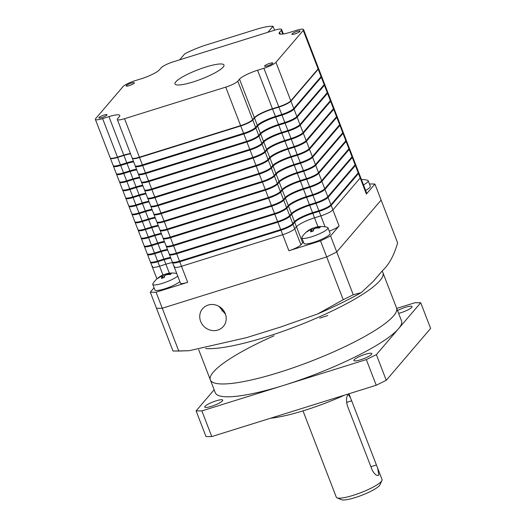 <?xml version="1.0" encoding="UTF-8"?>
<svg xmlns="http://www.w3.org/2000/svg" width="526" height="526" viewBox="0 0 526 526"><rect width="100%" height="100%" fill="white"/><g stroke="black" fill="none" stroke-linecap="round" stroke-linejoin="round"><path stroke-width="0.79" d="M355.681 164.651L358.528 172.028A10.507 1.979 158.9 0 1 358.219 172.85L330.92 204.772A10.507 1.979 158.9 0 1 318.868 210.722L312.543 212.695A15.76 2.972 -21.1 0 0 294.475 221.63L292.772 223.622A10.507 1.979 158.9 0 1 280.72 229.573L179.517 261.152A10.507 1.979 158.9 0 1 172.278 261.941L169.431 254.564A10.507 1.979 -21.1 0 0 176.67 253.775L277.873 222.196A10.507 1.979 -21.1 0 0 289.925 216.245L291.628 214.246A15.76 2.972 158.9 0 1 309.696 205.318L316.021 203.345A10.507 1.979 -21.1 0 0 328.073 197.395L355.372 165.473A10.507 1.979 -21.1 0 0 355.681 164.651A10.507 1.979 -21.1 0 0 355.412 164.388M169.457 254.183A10.507 1.979 -21.1 0 0 169.431 254.564M147.517 254.084A10.507 1.979 -21.1 0 0 147.49 254.459A10.507 1.979 -21.1 0 0 154.736 253.67L161.061 251.698A15.76 2.972 158.9 0 1 167.702 250.074M170.549 257.451A15.76 2.972 -21.1 0 0 163.908 259.081L157.583 261.054A10.507 1.979 158.9 0 1 150.337 261.843L147.49 254.459M167.452 249.429A15.76 2.972 -21.1 0 0 160.811 251.06L154.486 253.032A10.507 1.979 158.9 0 1 147.241 253.821L144.394 246.444A10.507 1.979 -21.1 0 0 151.639 245.655L157.964 243.676A15.76 2.972 158.9 0 1 164.605 242.052M144.42 246.063A10.507 1.979 -21.1 0 0 144.394 246.444M352.591 156.63L355.438 164.007A10.507 1.979 158.9 0 1 355.122 164.829L327.823 196.75A10.507 1.979 158.9 0 1 315.778 202.701L309.452 204.68A15.76 2.972 -21.1 0 0 291.378 213.609L289.675 215.601A10.507 1.979 158.9 0 1 277.629 221.558L176.427 253.131A10.507 1.979 158.9 0 1 169.181 253.92L166.334 246.543A10.507 1.979 -21.1 0 0 173.58 245.754L274.782 214.174A10.507 1.979 -21.1 0 0 286.828 208.224L288.531 206.225A15.76 2.972 158.9 0 1 306.605 197.296L312.931 195.324A10.507 1.979 -21.1 0 0 324.976 189.373L352.275 157.452A10.507 1.979 -21.1 0 0 352.591 156.63A10.507 1.979 -21.1 0 0 352.315 156.367M166.361 246.161A10.507 1.979 -21.1 0 0 166.334 246.543M349.494 148.608L352.341 155.985A10.507 1.979 158.9 0 1 352.025 156.807L324.726 188.729A10.507 1.979 158.9 0 1 312.681 194.686L306.356 196.658A15.76 2.972 -21.1 0 0 288.287 205.587L286.578 207.579A10.507 1.979 158.9 0 1 274.533 213.536L173.33 245.109A10.507 1.979 158.9 0 1 166.091 245.898L163.244 238.521A10.507 1.979 -21.1 0 0 170.483 237.732L271.686 206.153A10.507 1.979 -21.1 0 0 283.731 200.202L285.44 198.203A15.76 2.972 158.9 0 1 303.509 189.275L309.834 187.302A10.507 1.979 -21.1 0 0 321.879 181.352L349.179 149.43A10.507 1.979 -21.1 0 0 349.494 148.608A10.507 1.979 -21.1 0 0 349.218 148.345M163.264 238.146A10.507 1.979 -21.1 0 0 163.244 238.521M141.323 238.041A10.507 1.979 -21.1 0 0 141.303 238.423A10.507 1.979 -21.1 0 0 148.542 237.634L154.868 235.655A15.76 2.972 158.9 0 1 161.508 234.031M164.355 241.414A15.76 2.972 -21.1 0 0 157.715 243.038L151.389 245.011A10.507 1.979 158.9 0 1 144.15 245.8L141.303 238.423M161.258 233.393A15.76 2.972 -21.1 0 0 154.618 235.017L148.293 236.989A10.507 1.979 158.9 0 1 141.053 237.778L138.206 230.401A10.507 1.979 -21.1 0 0 145.446 229.612L151.771 227.64A15.76 2.972 158.9 0 1 158.411 226.009M138.233 230.02A10.507 1.979 -21.1 0 0 138.206 230.401M346.397 140.587L349.244 147.964A10.507 1.979 158.9 0 1 348.929 148.786L321.636 180.707A10.507 1.979 158.9 0 1 309.584 186.664L303.259 188.637A15.76 2.972 -21.1 0 0 285.191 197.566L283.481 199.558A10.507 1.979 158.9 0 1 271.436 205.515L170.233 237.088A10.507 1.979 158.9 0 1 162.994 237.883L160.147 230.5A10.507 1.979 -21.1 0 0 167.386 229.711L268.589 198.131A10.507 1.979 -21.1 0 0 280.634 192.181L282.344 190.188A15.76 2.972 158.9 0 1 300.412 181.253L306.737 179.281A10.507 1.979 -21.1 0 0 318.782 173.33L346.082 141.409A10.507 1.979 -21.1 0 0 346.397 140.587A10.507 1.979 -21.1 0 0 346.128 140.324M160.174 230.125A10.507 1.979 -21.1 0 0 160.147 230.5M343.3 132.565L346.147 139.949A10.507 1.979 158.9 0 1 345.838 140.764L318.539 172.686A10.507 1.979 158.9 0 1 306.494 178.643L300.168 180.615A15.76 2.972 -21.1 0 0 282.094 189.544L280.391 191.536A10.507 1.979 158.9 0 1 268.339 197.493L167.143 229.073A10.507 1.979 158.9 0 1 159.897 229.862L157.05 222.478A10.507 1.979 -21.1 0 0 164.296 221.689L265.492 190.116A10.507 1.979 -21.1 0 0 277.544 184.159L279.247 182.167A15.76 2.972 158.9 0 1 297.321 173.238L303.647 171.259A10.507 1.979 -21.1 0 0 315.692 165.309L342.991 133.387A10.507 1.979 -21.1 0 0 343.3 132.565A10.507 1.979 -21.1 0 0 343.031 132.302M157.077 222.103A10.507 1.979 -21.1 0 0 157.05 222.478M135.136 221.998A10.507 1.979 -21.1 0 0 135.11 222.38A10.507 1.979 -21.1 0 0 142.355 221.591L148.68 219.618A15.76 2.972 158.9 0 1 155.321 217.994M158.168 225.371A15.76 2.972 -21.1 0 0 151.527 226.995L145.202 228.968A10.507 1.979 158.9 0 1 137.957 229.757L135.11 222.38M155.071 217.35A15.76 2.972 -21.1 0 0 148.431 218.974L142.105 220.946A10.507 1.979 158.9 0 1 134.866 221.735L132.019 214.358A10.507 1.979 -21.1 0 0 139.258 213.569L145.584 211.597A15.76 2.972 158.9 0 1 152.224 209.973M132.039 213.977A10.507 1.979 -21.1 0 0 132.019 214.358M340.21 124.544L343.057 131.927A10.507 1.979 158.9 0 1 342.742 132.749L315.442 164.664A10.507 1.979 158.9 0 1 303.397 170.621L297.072 172.594A15.76 2.972 -21.1 0 0 279.004 181.523L277.294 183.521A10.507 1.979 158.9 0 1 265.249 189.472L164.046 221.051A10.507 1.979 158.9 0 1 156.801 221.84L153.954 214.457A10.507 1.979 -21.1 0 0 161.199 213.668L262.402 182.095A10.507 1.979 -21.1 0 0 274.447 176.138L276.15 174.145A15.76 2.972 158.9 0 1 294.225 165.217L300.55 163.244A10.507 1.979 -21.1 0 0 312.595 157.287L339.895 125.366A10.507 1.979 -21.1 0 0 340.21 124.544A10.507 1.979 -21.1 0 0 339.934 124.281M153.98 214.082A10.507 1.979 -21.1 0 0 153.954 214.457M337.113 116.522L339.96 123.906A10.507 1.979 158.9 0 1 339.645 124.728L312.345 156.649A10.507 1.979 158.9 0 1 300.3 162.6L293.975 164.572A15.76 2.972 -21.1 0 0 275.907 173.501L274.197 175.5A10.507 1.979 158.9 0 1 262.152 181.45L160.949 213.03A10.507 1.979 158.9 0 1 153.71 213.819L150.863 206.442A10.507 1.979 -21.1 0 0 158.102 205.653L259.305 174.073A10.507 1.979 -21.1 0 0 271.35 168.116L273.06 166.124A15.76 2.972 158.9 0 1 291.128 157.195L297.453 155.223A10.507 1.979 -21.1 0 0 309.498 149.266L336.798 117.344A10.507 1.979 -21.1 0 0 337.113 116.522A10.507 1.979 -21.1 0 0 336.837 116.259M150.883 206.06A10.507 1.979 -21.1 0 0 150.863 206.442M128.949 205.962A10.507 1.979 -21.1 0 0 128.923 206.337A10.507 1.979 -21.1 0 0 136.162 205.548L142.487 203.575A15.76 2.972 158.9 0 1 149.128 201.951M151.975 209.328A15.76 2.972 -21.1 0 0 145.334 210.952L139.009 212.925A10.507 1.979 158.9 0 1 131.77 213.714L128.923 206.337M148.884 201.307A15.76 2.972 -21.1 0 0 142.244 202.931L135.918 204.903A10.507 1.979 158.9 0 1 128.673 205.692L125.826 198.315A10.507 1.979 -21.1 0 0 133.065 197.526L139.39 195.554A15.76 2.972 158.9 0 1 146.031 193.93M125.852 197.94A10.507 1.979 -21.1 0 0 125.826 198.315M334.017 108.507L336.864 115.884A10.507 1.979 158.9 0 1 336.555 116.706L309.255 148.628A10.507 1.979 158.9 0 1 297.203 154.578L290.878 156.551A15.76 2.972 -21.1 0 0 272.81 165.48L271.107 167.478A10.507 1.979 158.9 0 1 259.055 173.429L157.853 205.008A10.507 1.979 158.9 0 1 150.614 205.797L147.767 198.42A10.507 1.979 -21.1 0 0 155.006 197.631L256.208 166.052A10.507 1.979 -21.1 0 0 268.26 160.095L269.963 158.102A15.76 2.972 158.9 0 1 288.031 149.174L294.356 147.201A10.507 1.979 -21.1 0 0 306.408 141.244L333.708 109.323A10.507 1.979 -21.1 0 0 334.017 108.507A10.507 1.979 -21.1 0 0 333.747 108.238M147.793 198.039A10.507 1.979 -21.1 0 0 147.767 198.42M330.92 100.486L333.773 107.863A10.507 1.979 158.9 0 1 333.458 108.685L306.158 140.606A10.507 1.979 158.9 0 1 294.113 146.557L287.788 148.529A15.76 2.972 -21.1 0 0 269.713 157.458L268.01 159.457A10.507 1.979 158.9 0 1 255.965 165.407L154.762 196.987A10.507 1.979 158.9 0 1 147.517 197.776L144.67 190.399A10.507 1.979 -21.1 0 0 151.915 189.61L253.118 158.03A10.507 1.979 -21.1 0 0 265.163 152.08L266.866 150.081A15.76 2.972 158.9 0 1 284.941 141.152L291.266 139.18A10.507 1.979 -21.1 0 0 303.311 133.223L330.611 101.308A10.507 1.979 -21.1 0 0 330.92 100.486A10.507 1.979 -21.1 0 0 330.65 100.223M144.696 190.017A10.507 1.979 -21.1 0 0 144.67 190.399M122.755 189.919A10.507 1.979 -21.1 0 0 122.729 190.294A10.507 1.979 -21.1 0 0 129.975 189.505L136.3 187.532A15.76 2.972 158.9 0 1 142.94 185.908M145.787 193.285A15.76 2.972 -21.1 0 0 139.147 194.909L132.822 196.888A10.507 1.979 158.9 0 1 125.576 197.677L122.729 190.294M142.691 185.264A15.76 2.972 -21.1 0 0 136.05 186.888L129.725 188.867A10.507 1.979 158.9 0 1 122.486 189.656L119.639 182.272A10.507 1.979 -21.1 0 0 126.878 181.483L133.203 179.511A15.76 2.972 158.9 0 1 139.844 177.887M119.658 181.897A10.507 1.979 -21.1 0 0 119.639 182.272M327.829 92.464L330.676 99.841A10.507 1.979 158.9 0 1 330.361 100.663L303.061 132.585A10.507 1.979 158.9 0 1 291.016 138.535L284.691 140.508A15.76 2.972 -21.1 0 0 266.623 149.443L264.913 151.435A10.507 1.979 158.9 0 1 252.868 157.386L151.666 188.965A10.507 1.979 158.9 0 1 144.426 189.755L141.579 182.377A10.507 1.979 -21.1 0 0 148.819 181.588L250.021 150.009A10.507 1.979 -21.1 0 0 262.066 144.058L263.776 142.059A15.76 2.972 158.9 0 1 281.844 133.131L288.169 131.158A10.507 1.979 -21.1 0 0 300.214 125.208L327.514 93.286A10.507 1.979 -21.1 0 0 327.829 92.464A10.507 1.979 -21.1 0 0 327.553 92.201M141.599 181.996A10.507 1.979 -21.1 0 0 141.579 182.377M324.733 84.443L327.58 91.82A10.507 1.979 158.9 0 1 327.264 92.642L299.971 124.563A10.507 1.979 158.9 0 1 287.919 130.514L281.594 132.493A15.76 2.972 -21.1 0 0 263.526 141.422L261.816 143.414A10.507 1.979 158.9 0 1 249.771 149.364L148.569 180.944A10.507 1.979 158.9 0 1 141.33 181.733L138.483 174.356A10.507 1.979 -21.1 0 0 145.722 173.567L246.924 141.987A10.507 1.979 -21.1 0 0 258.97 136.037L260.679 134.038A15.76 2.972 158.9 0 1 278.747 125.109L285.072 123.137A10.507 1.979 -21.1 0 0 297.118 117.186L324.417 85.265A10.507 1.979 -21.1 0 0 324.733 84.443A10.507 1.979 -21.1 0 0 324.463 84.18M138.509 173.975A10.507 1.979 -21.1 0 0 138.483 174.356M116.568 173.876A10.507 1.979 -21.1 0 0 116.542 174.257A10.507 1.979 -21.1 0 0 123.781 173.462L130.106 171.489A15.76 2.972 158.9 0 1 136.747 169.865M139.594 177.242A15.76 2.972 -21.1 0 0 132.953 178.873L126.628 180.845A10.507 1.979 158.9 0 1 119.389 181.634L116.542 174.257M136.504 169.227A15.76 2.972 -21.1 0 0 129.863 170.851L123.538 172.824A10.507 1.979 158.9 0 1 116.292 173.613L113.445 166.236A10.507 1.979 -21.1 0 0 120.691 165.447L127.016 163.468A15.76 2.972 158.9 0 1 133.657 161.844M113.471 165.854A10.507 1.979 -21.1 0 0 113.445 166.236M321.636 76.421L324.483 83.798A10.507 1.979 158.9 0 1 324.174 84.62L296.874 116.542A10.507 1.979 158.9 0 1 284.829 122.492L278.504 124.471A15.76 2.972 -21.1 0 0 260.429 133.4L258.726 135.392A10.507 1.979 158.9 0 1 246.674 141.349L145.478 172.922A10.507 1.979 158.9 0 1 138.233 173.711L135.386 166.334A10.507 1.979 -21.1 0 0 142.625 165.545L243.827 133.966A10.507 1.979 -21.1 0 0 255.879 128.015L257.582 126.016A15.76 2.972 158.9 0 1 275.657 117.088L281.982 115.115A10.507 1.979 -21.1 0 0 294.027 109.165L321.327 77.243A10.507 1.979 -21.1 0 0 321.636 76.421A10.507 1.979 -21.1 0 0 321.366 76.158M135.412 165.96A10.507 1.979 -21.1 0 0 135.386 166.334M318.546 68.4L321.393 75.777A10.507 1.979 158.9 0 1 321.077 76.599L293.778 108.52A10.507 1.979 158.9 0 1 281.732 114.477L275.407 116.45A15.76 2.972 -21.1 0 0 257.332 125.379L255.629 127.371A10.507 1.979 158.9 0 1 243.584 133.328L142.382 164.901A10.507 1.979 158.9 0 1 135.136 165.697L132.289 158.313A10.507 1.979 -21.1 0 0 139.535 157.524L240.737 125.944A10.507 1.979 -21.1 0 0 252.782 119.994L254.485 118.002A15.76 2.972 158.9 0 1 272.56 109.066L278.885 107.094A10.507 1.979 -21.1 0 0 290.931 101.143L318.23 69.222A10.507 1.979 -21.1 0 0 318.546 68.4A10.507 1.979 -21.1 0 0 318.447 68.255M110.329 158.037A10.507 1.979 -21.1 0 0 110.355 158.214A10.507 1.979 -21.1 0 0 117.594 157.425L123.919 155.453A15.76 2.972 158.9 0 1 130.56 153.822M133.407 161.206A15.76 2.972 -21.1 0 0 126.766 162.83L120.441 164.802A10.507 1.979 158.9 0 1 113.202 165.591L110.355 158.214M318.237 68.735A10.152 1.913 158.9 0 1 317.914 69.32L290.615 101.242A10.152 1.913 158.9 0 1 278.971 106.995L272.646 108.967A16.109 3.038 -21.1 0 0 254.17 118.1L252.467 120.092A10.152 1.913 158.9 0 1 240.823 125.846L139.62 157.425A10.152 1.913 158.9 0 1 132.743 158.359M130.52 153.73A16.109 3.038 -21.1 0 0 124.004 155.348L117.679 157.327A10.152 1.913 158.9 0 1 110.802 158.254M321.248 76.382L321.314 76.546A10.152 1.913 158.9 0 1 321.011 77.342L293.712 109.263A10.152 1.913 158.9 0 1 282.061 115.016L275.736 116.989A16.109 3.038 -21.1 0 0 257.267 126.115L255.564 128.114A10.152 1.913 158.9 0 1 243.913 133.867L142.71 165.447A10.152 1.913 158.9 0 1 135.715 166.209L135.649 166.038M133.617 161.752A16.109 3.038 -21.1 0 0 127.101 163.369L120.776 165.342A10.152 1.913 158.9 0 1 113.774 166.104L113.708 165.94M136.714 169.773A16.109 3.038 -21.1 0 0 130.192 171.391L123.866 173.363A10.152 1.913 158.9 0 1 116.871 174.126L116.805 173.961M324.338 84.397L324.404 84.568A10.152 1.913 158.9 0 1 324.101 85.363L296.802 117.285A10.152 1.913 158.9 0 1 285.158 123.038L278.833 125.01A16.109 3.038 -21.1 0 0 260.363 134.137L258.654 136.135A10.152 1.913 158.9 0 1 247.01 141.888L145.807 173.468A10.152 1.913 158.9 0 1 138.811 174.231L138.746 174.06M327.435 92.418L327.501 92.589A10.152 1.913 158.9 0 1 327.198 93.385L299.899 125.306A10.152 1.913 158.9 0 1 288.255 131.059L281.929 133.032A16.109 3.038 -21.1 0 0 263.454 142.158L261.751 144.157A10.152 1.913 158.9 0 1 250.106 149.91L148.904 181.49A10.152 1.913 158.9 0 1 141.902 182.252L141.836 182.081M139.811 177.795A16.109 3.038 -21.1 0 0 133.288 179.412L126.963 181.385A10.152 1.913 158.9 0 1 119.961 182.147L119.895 181.983M142.901 185.816A16.109 3.038 -21.1 0 0 136.385 187.434L130.06 189.406A10.152 1.913 158.9 0 1 123.058 190.169L122.992 190.004M330.532 100.44L330.598 100.611A10.152 1.913 158.9 0 1 330.295 101.406L302.996 133.321A10.152 1.913 158.9 0 1 291.351 139.081L285.026 141.053A16.109 3.038 -21.1 0 0 266.55 150.18L264.848 152.178A10.152 1.913 158.9 0 1 253.203 157.931L152.001 189.511A10.152 1.913 158.9 0 1 144.998 190.274L144.933 190.103M333.629 108.461L333.694 108.632A10.152 1.913 158.9 0 1 333.385 109.421L306.093 141.343A10.152 1.913 158.9 0 1 294.442 147.102L288.116 149.075A16.109 3.038 -21.1 0 0 269.647 158.201L267.938 160.193A10.152 1.913 158.9 0 1 256.293 165.953L155.091 197.526A10.152 1.913 158.9 0 1 148.095 198.289L148.03 198.124M145.998 193.838A16.109 3.038 -21.1 0 0 139.475 195.455L133.15 197.428A10.152 1.913 158.9 0 1 126.155 198.19L126.089 198.019M149.095 201.859A16.109 3.038 -21.1 0 0 142.572 203.477L136.247 205.449A10.152 1.913 158.9 0 1 129.251 206.212L129.186 206.041M336.719 116.483L336.785 116.654A10.152 1.913 158.9 0 1 336.482 117.443L309.183 149.364A10.152 1.913 158.9 0 1 297.538 155.117L291.213 157.096A16.109 3.038 -21.1 0 0 272.744 166.223L271.035 168.215A10.152 1.913 158.9 0 1 259.39 173.975L158.188 205.548A10.152 1.913 158.9 0 1 151.186 206.31L151.126 206.146M339.816 124.504L339.881 124.675A10.152 1.913 158.9 0 1 339.579 125.464L312.28 157.386A10.152 1.913 158.9 0 1 300.635 163.139L294.31 165.118A16.109 3.038 -21.1 0 0 275.834 174.244L274.131 176.236A10.152 1.913 158.9 0 1 262.487 181.989L161.285 213.569A10.152 1.913 158.9 0 1 154.282 214.332L154.217 214.167M152.185 209.874A16.109 3.038 -21.1 0 0 145.669 211.498L139.344 213.471A10.152 1.913 158.9 0 1 132.342 214.233L132.276 214.062M155.282 217.895A16.109 3.038 -21.1 0 0 148.766 219.513L142.441 221.492A10.152 1.913 158.9 0 1 135.438 222.255L135.373 222.084M342.913 132.526L342.978 132.69A10.152 1.913 158.9 0 1 342.676 133.486L315.376 165.407A10.152 1.913 158.9 0 1 303.732 171.16L297.407 173.133A16.109 3.038 -21.1 0 0 278.931 182.266L277.228 184.258A10.152 1.913 158.9 0 1 265.577 190.011L164.375 221.591A10.152 1.913 158.9 0 1 157.379 222.353L157.313 222.189M346.009 140.547L346.069 140.712A10.152 1.913 158.9 0 1 345.766 141.507L318.467 173.429A10.152 1.913 158.9 0 1 306.822 179.182L300.497 181.154A16.109 3.038 -21.1 0 0 282.028 190.287L280.319 192.279A10.152 1.913 158.9 0 1 268.674 198.032L167.472 229.612A10.152 1.913 158.9 0 1 160.476 230.375L160.41 230.204M158.379 225.917A16.109 3.038 -21.1 0 0 151.856 227.534L145.531 229.514A10.152 1.913 158.9 0 1 138.535 230.276L138.469 230.105M161.475 233.939A16.109 3.038 -21.1 0 0 154.953 235.556L148.628 237.528A10.152 1.913 158.9 0 1 141.625 238.291L141.566 238.127M349.1 148.569L349.165 148.733A10.152 1.913 158.9 0 1 348.863 149.529L321.564 181.45A10.152 1.913 158.9 0 1 309.919 187.203L303.594 189.176A16.109 3.038 -21.1 0 0 285.125 198.302L283.415 200.301A10.152 1.913 158.9 0 1 271.771 206.054L170.569 237.634A10.152 1.913 158.9 0 1 163.566 238.396L163.501 238.225M352.196 156.584L352.262 156.755A10.152 1.913 158.9 0 1 351.96 157.55L324.66 189.472A10.152 1.913 158.9 0 1 313.016 195.225L306.691 197.197A16.109 3.038 -21.1 0 0 288.215 206.323L286.512 208.322A10.152 1.913 158.9 0 1 274.868 214.075L173.665 245.655A10.152 1.913 158.9 0 1 166.663 246.418L166.597 246.247M164.566 241.96A16.109 3.038 -21.1 0 0 158.05 243.577L151.725 245.55A10.152 1.913 158.9 0 1 144.722 246.313L144.657 246.148M167.662 249.981A16.109 3.038 -21.1 0 0 161.14 251.599L154.815 253.571A10.152 1.913 158.9 0 1 147.819 254.334L147.753 254.17M355.293 164.605L355.359 164.776A10.152 1.913 158.9 0 1 355.05 165.572L327.757 197.493A10.152 1.913 158.9 0 1 316.106 203.246L309.781 205.219A16.109 3.038 -21.1 0 0 291.312 214.345L289.602 216.344A10.152 1.913 158.9 0 1 277.958 222.097L176.756 253.677A10.152 1.913 158.9 0 1 169.76 254.439L169.694 254.268M172.554 262.204A10.507 1.979 -21.1 0 0 172.528 262.586A10.507 1.979 -21.1 0 0 179.767 261.797L280.969 230.217A10.507 1.979 -21.1 0 0 293.015 224.267L294.724 222.268A15.76 2.972 158.9 0 1 312.792 213.339L319.118 211.367A10.507 1.979 -21.1 0 0 331.163 205.41L358.462 173.495A10.507 1.979 -21.1 0 0 358.778 172.673A10.507 1.979 -21.1 0 0 358.502 172.41M358.384 172.627L358.449 172.798A10.152 1.913 158.9 0 1 358.147 173.593L330.847 205.508A10.152 1.913 158.9 0 1 319.203 211.268L312.878 213.24A16.109 3.038 -21.1 0 0 294.409 222.366L292.699 224.365A10.152 1.913 158.9 0 1 281.055 230.118L179.853 261.698A10.152 1.913 158.9 0 1 172.85 262.461L172.791 262.29M150.614 262.106A10.507 1.979 -21.1 0 0 150.587 262.481A10.507 1.979 -21.1 0 0 157.826 261.692L164.151 259.719A15.76 2.972 158.9 0 1 170.792 258.095M170.759 258.003A16.109 3.038 -21.1 0 0 164.237 259.62L157.912 261.593A10.152 1.913 158.9 0 1 150.916 262.356L150.85 262.191M358.462 173.495L366.385 194.028A10.507 1.979 -21.1 0 0 366.701 193.206L360.514 177.163A10.507 1.979 158.9 0 1 360.198 177.985L332.899 209.907A10.507 1.979 158.9 0 1 320.853 215.857L314.528 217.83A15.76 2.972 -21.1 0 0 296.454 226.759L294.751 228.757A10.507 1.979 158.9 0 1 282.705 234.708L181.503 266.287A10.507 1.979 158.9 0 1 174.257 267.077A10.507 1.979 -21.1 0 0 181.503 266.287L282.705 234.708A10.507 1.979 -21.1 0 0 294.751 228.757L296.454 226.759A15.76 2.972 158.9 0 1 314.528 217.83L320.853 215.857A10.507 1.979 -21.1 0 0 332.899 209.907L360.198 177.985A10.507 1.979 -21.1 0 0 360.514 177.163L358.778 172.673M172.528 262.586A15.76 2.972 -21.1 0 0 165.887 264.21L159.562 266.182A10.507 1.979 158.9 0 1 152.316 266.971A10.507 1.979 -21.1 0 0 159.562 266.182L165.887 264.21A15.76 2.972 158.9 0 1 172.528 262.586L180.451 283.12A10.507 1.979 -21.1 0 0 187.69 282.33L156.064 292.2L162.258 308.236L326.705 256.925A135.09 25.478 -21.1 0 0 336.745 251.961L381.107 200.09L397.623 242.887C394.053 255.347 389.076 264.519 382.691 270.41L373.545 281.108L361.184 292.666L353.262 294.764L336.745 251.961L381.107 200.09L374.92 184.047A135.09 25.478 -21.1 0 0 369.443 184.015M154.059 287.768L150.291 292.167A135.09 25.478 -21.1 0 0 156.064 292.2M366.385 194.028L374.92 184.047M150.291 292.167L156.478 308.21A135.09 25.478 -21.1 0 0 162.258 308.236L178.768 351.039L189.176 350.704L246.714 337.6L280.628 327.021L317.605 313.976L343.222 299.721L353.262 294.764M280.969 230.217L288.892 250.751L320.518 240.882L343.222 299.721M320.518 240.882A135.09 25.478 -21.1 0 0 330.558 235.924L336.745 251.961M330.558 235.924L339.086 225.943A10.507 1.979 -21.1 0 1 329.269 231.144M288.892 250.751A10.507 1.979 -21.1 0 0 300.938 244.8L302.647 242.802A15.76 2.972 158.9 0 1 303.443 242.032M152.632 266.156A10.507 1.979 -21.1 0 0 152.316 266.971L150.587 262.481M174.573 266.255A10.507 1.979 -21.1 0 0 174.257 267.077M131.322 83.134A4.379 0.828 -21.1 0 0 126.174 85.955A4.379 0.828 -21.1 0 0 129.192 85.626A4.379 0.828 -21.1 0 0 134.34 82.806A4.379 0.828 -21.1 0 0 131.322 83.134M104.023 115.056A4.379 0.828 -21.1 0 0 98.875 117.877A4.379 0.828 -21.1 0 0 101.893 117.548A4.379 0.828 -21.1 0 0 107.041 114.727A4.379 0.828 -21.1 0 0 104.023 115.056M269.746 63.344A4.379 0.828 -21.1 0 0 264.591 66.164A4.379 0.828 -21.1 0 0 267.609 65.835A4.379 0.828 -21.1 0 0 272.764 63.015A4.379 0.828 -21.1 0 0 269.746 63.344M297.045 31.422A4.379 0.828 -21.1 0 0 291.891 34.249A4.379 0.828 -21.1 0 0 294.908 33.92A4.379 0.828 -21.1 0 0 300.063 31.093A4.379 0.828 -21.1 0 0 297.045 31.422M205.863 67.006A26.261 4.951 -21.1 0 0 174.967 83.943A26.261 4.951 -21.1 0 0 193.068 81.964A26.261 4.951 -21.1 0 0 223.971 65.033A26.261 4.951 -21.1 0 0 205.863 67.006M130.435 153.507A15.76 2.972 -21.1 0 0 123.794 155.131L117.469 157.103A10.507 1.979 158.9 0 1 110.23 157.892L95.37 119.389A10.507 1.979 158.9 0 1 95.686 118.574L122.985 86.652A10.507 1.979 158.9 0 1 135.031 80.695L141.356 78.722A15.76 2.972 -21.1 0 0 159.424 69.794L161.134 67.801A10.507 1.979 158.9 0 1 173.179 61.844L274.381 30.265A10.507 1.979 158.9 0 1 281.62 29.476A10.507 1.979 158.9 0 1 281.311 30.298L279.602 32.296A15.76 2.972 -21.1 0 0 279.135 33.526A15.76 2.972 -21.1 0 0 289.997 32.342L296.322 30.37A10.507 1.979 158.9 0 1 303.561 29.581A10.507 1.979 158.9 0 1 303.252 30.403L275.953 62.324A10.507 1.979 158.9 0 1 263.907 68.275L257.582 70.247A15.76 2.972 -21.1 0 0 239.508 79.176L237.805 81.175A10.507 1.979 158.9 0 1 225.753 87.125L124.557 118.705A10.507 1.979 158.9 0 1 117.311 119.494A10.507 1.979 158.9 0 1 117.627 118.672L119.33 116.68A15.76 2.972 -21.1 0 0 119.803 115.444A15.76 2.972 -21.1 0 0 108.941 116.627L102.616 118.6A10.507 1.979 158.9 0 1 95.37 119.389M303.561 29.581L318.421 68.078A10.507 1.979 158.9 0 1 318.105 68.899L290.806 100.821A10.507 1.979 158.9 0 1 278.76 106.771L272.435 108.751A15.76 2.972 -21.1 0 0 254.367 117.679L252.658 119.672A10.507 1.979 158.9 0 1 240.612 125.629L139.41 157.202A10.507 1.979 158.9 0 1 132.171 157.991L117.311 119.494M379.976 280.568A99.802 18.824 158.9 0 1 298.36 325.581A99.802 18.824 158.9 0 1 205.633 348.554A99.802 18.824 -21.1 0 0 298.36 325.581A99.802 18.824 -21.1 0 0 379.976 280.568A99.802 18.824 -21.1 0 0 382.948 272.764A99.802 18.824 158.9 0 1 379.976 280.568M200.649 321.419A13.656 12.663 -139.5 0 0 211.025 330.335A13.656 12.663 -139.5 0 0 223.359 326.449A13.656 12.663 -139.5 0 0 225.319 313.726A13.656 12.663 -139.5 0 0 214.943 304.804A13.656 12.663 -139.5 0 0 202.602 308.696A13.656 12.663 -139.5 0 0 200.649 321.419M218.961 306.362L225.542 314.351M222.985 309.748A66.532 12.552 -21.1 0 0 222.945 309.794A66.532 12.552 -21.1 0 0 221.979 311.044M156.478 308.21L172.995 351.006L178.768 351.039M162.258 308.236L326.705 256.925M327.77 315.554A99.802 18.824 -21.1 0 0 319.755 318.138M274.02 335.785A99.802 18.824 -21.1 0 0 210.347 379.91A99.802 18.824 -21.1 0 0 279.148 372.415A99.802 18.824 -21.1 0 0 396.565 308.058L401.522 320.893A99.802 18.824 -21.1 0 1 398.544 328.691L376.366 354.629L366.326 359.587L201.872 410.905L196.099 410.878L214.154 389.766M198.683 349.685L215.305 392.744A99.802 18.824 -21.1 0 0 284.099 385.249A99.802 18.824 -21.1 0 0 398.544 328.691L420.721 302.759L414.948 302.733L396.709 308.42M397.531 310.557A9.632 1.815 158.9 0 1 405.408 307.302A9.632 1.815 158.9 0 1 412.042 306.579A9.632 1.815 158.9 0 1 400.713 312.792A9.632 1.815 158.9 0 1 398.623 313.378M216.107 400.845A9.632 1.815 158.9 0 1 222.748 400.122A9.632 1.815 158.9 0 1 211.413 406.335A9.632 1.815 158.9 0 1 204.778 407.058A9.632 1.815 158.9 0 1 216.107 400.845M365.189 354.327A9.632 1.815 158.9 0 1 371.829 353.603A9.632 1.815 158.9 0 1 360.501 359.81A9.632 1.815 158.9 0 1 353.86 360.534A9.632 1.815 158.9 0 1 365.189 354.327M344.615 395.118A70.037 13.209 158.9 0 1 304.35 410.458A70.037 13.209 158.9 0 1 270.542 418.236M376.366 354.629L386.268 380.298L430.63 328.421L420.721 302.759M386.268 380.298L376.228 385.256L366.326 359.587M376.228 385.256L211.774 436.573L201.872 410.905M211.774 436.573L206.001 436.547L196.099 410.878M210.347 379.91A99.802 18.824 -21.1 0 0 294.567 367.306A99.802 18.824 -21.1 0 0 393.593 315.863A99.802 18.824 -21.1 0 0 396.565 308.058L382.244 270.929M361.408 179.484A22.763 22.763 0 0 1 367.556 180.313A14.005 2.643 158.9 0 1 368.187 180.766A14.005 2.643 158.9 0 1 367.773 181.865A14.005 2.643 158.9 0 1 363.492 184.882M368.187 180.766L370.324 186.296A14.005 2.643 158.9 0 1 369.903 187.394A14.005 2.643 158.9 0 1 365.623 190.412M315.547 228.251L315.298 227.429A22.71 7.357 72.7 0 1 316.041 227.114A22.763 22.763 0 0 1 327.336 227.337A14.005 2.643 158.9 0 1 327.974 227.791A14.005 2.643 158.9 0 1 327.553 228.882A14.005 2.643 158.9 0 1 311.491 236.825A14.005 2.643 158.9 0 1 301.839 237.877A14.005 2.643 158.9 0 1 302.003 237.114A22.763 22.763 0 0 1 312.931 228.08A22.71 7.357 -107.3 0 1 313.937 227.916A22.27 19.981 118.6 0 1 315.265 227.449M327.974 227.791L330.104 233.32A14.005 2.643 158.9 0 1 329.69 234.412A14.005 2.643 158.9 0 1 315.791 241.638A14.005 2.643 158.9 0 1 303.969 243.406L301.839 237.877M315.298 227.429L315.988 227.429A22.71 21.053 40.5 0 1 320.341 227.068A22.27 4.149 102.6 0 0 319.584 227.942A22.71 21.053 -139.5 0 0 315.238 228.31L314.035 228.902A22.71 7.357 72.7 0 0 313.292 231.052A22.27 15.78 -177.2 0 0 311.879 231.453A22.27 15.78 -177.2 0 0 310.511 231.92A22.71 7.357 -107.3 0 1 311.247 229.77L311.951 231.433M311.898 231.447L311.247 229.77L310.557 229.77A22.71 21.053 -139.5 0 0 306.888 231.907A22.27 8.35 -139.2 0 1 307.638 231.026A22.71 21.053 40.5 0 1 311.307 228.889L312.51 228.297A22.71 7.357 -107.3 0 1 312.931 228.08M314.107 228.803L313.937 227.916M176.736 273.494A22.763 22.763 0 0 0 166.959 273.632A22.71 7.357 72.7 0 0 166.209 273.947L166.906 273.947A22.71 21.053 40.5 0 1 171.252 273.586A22.27 4.149 102.6 0 0 170.503 274.46A22.71 21.053 -139.5 0 0 166.157 274.828L164.947 275.42A22.71 7.357 72.7 0 0 164.211 277.57A22.27 15.78 -177.2 0 0 162.797 277.971A22.27 15.78 -177.2 0 0 161.429 278.445A22.71 7.357 -107.3 0 1 162.166 276.288L162.869 277.952M177.742 276.111A14.005 2.643 158.9 0 1 162.409 283.343A14.005 2.643 158.9 0 1 152.757 284.395A14.005 2.643 158.9 0 1 152.921 283.632A22.763 22.763 0 0 1 163.849 274.605A22.71 7.357 -107.3 0 1 164.855 274.434A22.27 19.981 118.6 0 1 166.183 273.967M166.209 273.947L166.466 274.769M162.81 277.965L162.166 276.288L161.475 276.288A22.71 21.053 -139.5 0 0 157.807 278.425A22.27 8.35 -139.2 0 1 158.556 277.544A22.71 21.053 40.5 0 1 162.225 275.407L163.428 274.815A22.71 7.357 -107.3 0 1 163.849 274.605M179.879 281.64A14.005 2.643 158.9 0 1 165.644 288.518A14.005 2.643 158.9 0 1 154.887 289.925L152.757 284.395M165.026 275.322L164.855 274.434M381.929 480.527L379.917 484.854A21.014 3.965 158.9 0 1 379.384 485.649A21.014 3.965 158.9 0 1 360.428 495.794A21.014 3.965 158.9 0 1 341.446 499.7L337.048 497.846A24.512 4.622 -21.1 0 0 359.199 493.289A24.512 4.622 -21.1 0 0 381.304 481.448A24.512 4.622 -21.1 0 0 381.929 480.527A24.512 4.622 -21.1 0 0 382.034 479.534L377.655 468.173L378.832 475.037L378.286 475.386M378.832 475.037C376.879 476.227 374.65 474.537 372.145 469.961L347.384 405.796C346.128 400.615 346.292 396.959 347.883 394.829L348.311 394.507L350.52 397.853L377.655 468.173M302.996 410.872L336.298 497.182A24.512 4.622 -21.1 0 0 337.048 497.846M273.033 26.3A28.483 5.372 -21.1 0 0 257.786 28.864L204.844 45.381A28.483 5.372 -21.1 0 0 184.744 53.862L179.649 59.826L267.918 32.283L273.033 26.3L274.546 30.219M358.219 172.85L355.372 165.473M330.92 204.772L328.073 197.395M318.868 210.722L316.021 203.345M312.543 212.695L309.696 205.318M294.475 221.63L291.628 214.246M292.772 223.622L289.925 216.245M280.72 229.573L277.873 222.196M179.517 261.152L176.67 253.775M163.908 259.081L161.061 251.698M157.583 261.054L154.736 253.67M154.486 253.032L151.639 245.655M160.811 251.06L157.964 243.676M176.427 253.131L173.58 245.754M277.629 221.558L274.782 214.174M289.675 215.601L286.828 208.224M291.378 213.609L288.531 206.225M309.452 204.68L306.605 197.296M315.778 202.701L312.931 195.324M327.823 196.75L324.976 189.373M355.122 164.829L352.275 157.452M352.025 156.807L349.179 149.43M324.726 188.729L321.879 181.352M312.681 194.686L309.834 187.302M306.356 196.658L303.509 189.275M288.287 205.587L285.44 198.203M286.578 207.579L283.731 200.202M274.533 213.536L271.686 206.153M173.33 245.109L170.483 237.732M157.715 243.038L154.868 235.655M151.389 245.011L148.542 237.634M148.293 236.989L145.446 229.612M154.618 235.017L151.771 227.64M170.233 237.088L167.386 229.711M271.436 205.515L268.589 198.131M283.481 199.558L280.634 192.181M285.191 197.566L282.344 190.188M303.259 188.637L300.412 181.253M309.584 186.664L306.737 179.281M321.636 180.707L318.782 173.33M348.929 148.786L346.082 141.409M345.838 140.764L342.991 133.387M318.539 172.686L315.692 165.309M306.494 178.643L303.647 171.259M300.168 180.615L297.321 173.238M282.094 189.544L279.247 182.167M280.391 191.536L277.544 184.159M268.339 197.493L265.492 190.116M167.143 229.073L164.296 221.689M151.527 226.995L148.68 219.618M145.202 228.968L142.355 221.591M142.105 220.946L139.258 213.569M148.431 218.974L145.584 211.597M164.046 221.051L161.199 213.668M265.249 189.472L262.402 182.095M277.294 183.521L274.447 176.138M279.004 181.523L276.15 174.145M297.072 172.594L294.225 165.217M303.397 170.621L300.55 163.244M315.442 164.664L312.595 157.287M342.742 132.749L339.895 125.366M339.645 124.728L336.798 117.344M312.345 156.649L309.498 149.266M300.3 162.6L297.453 155.223M293.975 164.572L291.128 157.195M275.907 173.501L273.06 166.124M274.197 175.5L271.35 168.116M262.152 181.45L259.305 174.073M160.949 213.03L158.102 205.653M145.334 210.952L142.487 203.575M139.009 212.925L136.162 205.548M135.918 204.903L133.065 197.526M142.244 202.931L139.39 195.554M157.853 205.008L155.006 197.631M259.055 173.429L256.208 166.052M271.107 167.478L268.26 160.095M272.81 165.48L269.963 158.102M290.878 156.551L288.031 149.174M297.203 154.578L294.356 147.201M309.255 148.628L306.408 141.244M336.555 116.706L333.708 109.323M333.458 108.685L330.611 101.308M306.158 140.606L303.311 133.223M294.113 146.557L291.266 139.18M287.788 148.529L284.941 141.152M269.713 157.458L266.866 150.081M268.01 159.457L265.163 152.08M255.965 165.407L253.118 158.03M154.762 196.987L151.915 189.61M139.147 194.909L136.3 187.532M132.822 196.888L129.975 189.505M129.725 188.867L126.878 181.483M136.05 186.888L133.203 179.511M151.666 188.965L148.819 181.588M252.868 157.386L250.021 150.009M264.913 151.435L262.066 144.058M266.623 149.443L263.776 142.059M284.691 140.508L281.844 133.131M291.016 138.535L288.169 131.158M303.061 132.585L300.214 125.208M330.361 100.663L327.514 93.286M327.264 92.642L324.417 85.265M299.971 124.563L297.118 117.186M287.919 130.514L285.072 123.137M281.594 132.493L278.747 125.109M263.526 141.422L260.679 134.038M261.816 143.414L258.97 136.037M249.771 149.364L246.924 141.987M148.569 180.944L145.722 173.567M132.953 178.873L130.106 171.489M126.628 180.845L123.781 173.462M123.538 172.824L120.691 165.447M129.863 170.851L127.016 163.468M145.478 172.922L142.625 165.545M246.674 141.349L243.827 133.966M258.726 135.392L255.879 128.015M260.429 133.4L257.582 126.016M278.504 124.471L275.657 117.088M284.829 122.492L281.982 115.115M296.874 116.542L294.027 109.165M324.174 84.62L321.327 77.243M321.077 76.599L318.23 69.222M293.778 108.52L290.931 101.143M281.732 114.477L278.885 107.094M275.407 116.45L272.56 109.066M257.332 125.379L254.485 118.002M255.629 127.371L252.782 119.994M243.584 133.328L240.737 125.944M142.382 164.901L139.535 157.524M126.766 162.83L123.919 155.453M120.441 164.802L117.594 157.425M243.913 133.867L243.696 133.288M142.71 165.447L142.493 164.868M127.101 163.369L126.878 162.797M120.776 165.342L120.553 164.769M321.011 77.342L320.834 76.888M293.712 109.263L293.528 108.79M282.061 115.016L281.844 114.438M275.736 116.989L275.519 116.417M257.267 126.115L257.089 125.661M255.564 128.114L255.38 127.64M247.01 141.888L246.786 141.31M145.807 173.468L145.584 172.89M130.192 171.391L129.968 170.812M123.866 173.363L123.643 172.791M324.101 85.363L323.931 84.91M296.802 117.285L296.618 116.805M285.158 123.038L284.934 122.459M278.833 125.01L278.609 124.432M260.363 134.137L260.186 133.683M258.654 136.135L258.47 135.662M250.106 149.91L249.883 149.331M148.904 181.49L148.68 180.911M133.288 179.412L133.065 178.833M126.963 181.385L126.74 180.812M327.198 93.385L327.021 92.931M299.899 125.306L299.715 124.826M288.255 131.059L288.031 130.481M281.929 133.032L281.706 132.453M263.454 142.158L263.283 141.704M261.751 144.157L261.567 143.677M253.203 157.931L252.98 157.353M152.001 189.511L151.777 188.933M136.385 187.434L136.162 186.855M130.06 189.406L129.837 188.827M330.295 101.406L330.118 100.946M302.996 133.321L302.812 132.848M291.351 139.081L291.128 138.502M285.026 141.053L284.803 140.475M266.55 150.18L266.38 149.726M264.848 152.178L264.663 151.698M256.293 165.953L256.07 165.374M155.091 197.526L154.874 196.954M139.475 195.455L139.258 194.876M133.15 197.428L132.933 196.849M333.385 109.421L333.214 108.967M306.093 141.343L305.908 140.869M294.442 147.102L294.225 146.524M288.116 149.075L287.9 148.496M269.647 158.201L269.47 157.747M267.938 160.193L267.76 159.72M259.39 173.975L259.167 173.396M158.188 205.548L157.964 204.976M142.572 203.477L142.349 202.898M136.247 205.449L136.024 204.87M336.482 117.443L336.305 116.989M309.183 149.364L308.999 148.891M297.538 155.117L297.315 154.545M291.213 157.096L290.99 156.518M272.744 166.223L272.567 165.769M271.035 168.215L270.851 167.741M262.487 181.989L262.264 181.417M161.285 213.569L161.061 212.997M145.669 211.498L145.446 210.919M139.344 213.471L139.12 212.892M339.579 125.464L339.401 125.01M312.28 157.386L312.096 156.912M300.635 163.139L300.412 162.567M294.31 165.118L294.087 164.539M275.834 174.244L275.663 173.79M274.131 176.236L273.947 175.763M265.577 190.011L265.36 189.439M164.375 221.591L164.158 221.012M148.766 219.513L148.542 218.941M142.441 221.492L142.217 220.913M342.676 133.486L342.498 133.032M315.376 165.407L315.192 164.934M303.732 171.16L303.509 170.588M297.407 173.133L297.183 172.561M278.931 182.266L278.754 181.812M277.228 184.258L277.044 183.784M268.674 198.032L268.451 197.46M167.472 229.612L167.248 229.034M151.856 227.534L151.639 226.962M145.531 229.514L145.314 228.935M345.766 141.507L345.595 141.053M318.467 173.429L318.283 172.955M306.822 179.182L306.599 178.603M300.497 181.154L300.274 180.582M282.028 190.287L281.851 189.827M280.319 192.279L280.134 191.806M271.771 206.054L271.548 205.475M170.569 237.634L170.345 237.055M154.953 235.556L154.729 234.984M148.628 237.528L148.404 236.956M348.863 149.529L348.685 149.075M321.564 181.45L321.379 180.977M309.919 187.203L309.696 186.625M303.594 189.176L303.37 188.604M285.125 198.302L284.947 197.848M283.415 200.301L283.231 199.827M274.868 214.075L274.644 213.497M173.665 245.655L173.442 245.077M158.05 243.577L157.826 243.005M151.725 245.55L151.501 244.978M351.96 157.55L351.782 157.096M324.66 189.472L324.476 188.992M313.016 195.225L312.792 194.646M306.691 197.197L306.467 196.619M288.215 206.323L288.044 205.87M286.512 208.322L286.328 207.849M277.958 222.097L277.735 221.518M176.756 253.677L176.539 253.098M161.14 251.599L160.923 251.02M154.815 253.571L154.598 252.999M355.05 165.572L354.879 165.118M327.757 197.493L327.573 197.013M316.106 203.246L315.889 202.668M309.781 205.219L309.564 204.64M291.312 214.345L291.134 213.891M289.602 216.344L289.425 215.864M281.055 230.118L280.831 229.54M179.853 261.698L179.629 261.12M164.237 259.62L164.013 259.042M157.912 261.593L157.688 261.014M358.147 173.593L357.976 173.133M330.847 205.508L330.663 205.035M319.203 211.268L318.98 210.689M312.878 213.24L312.654 212.662M294.409 222.366L294.231 221.913M292.699 224.365L292.515 223.885M162.955 274.973L157.826 261.692M169.352 273.204L164.151 259.719M187.69 282.33L179.767 261.797M300.938 244.8L293.015 224.267M302.647 242.802L294.724 222.268M317.967 226.745L312.792 213.339M325.088 226.837L319.118 211.367M339.086 225.943L331.163 205.41M123.794 155.131L108.941 116.627M117.469 157.103L102.616 118.6M282.758 34.052L281.311 30.298M280.312 34.124L279.602 32.296M318.105 68.899L303.252 30.403M290.806 100.821L275.953 62.324M278.76 106.771L263.907 68.275M272.435 108.751L257.582 70.247M254.367 117.679L239.508 79.176M252.658 119.672L237.805 81.175M240.612 125.629L225.753 87.125M139.41 157.202L124.557 118.705M315.988 227.429L316.264 228.146M312.253 231.341L311.307 228.889M312.51 228.297L313.404 230.605M166.906 273.947L167.183 274.664M163.172 277.86L162.225 275.407M163.428 274.815L164.316 277.123M346.575 402.39L351.651 400.812M370.883 466.7L376.406 464.977M152.316 266.971L156.919 278.892M283.356 33.966L281.62 29.476M317.605 313.976C333.425 307.151 347.956 300.044 361.184 292.666M189.176 350.704L173.876 351.046M348.942 393.77L350.52 397.853"/></g></svg>

